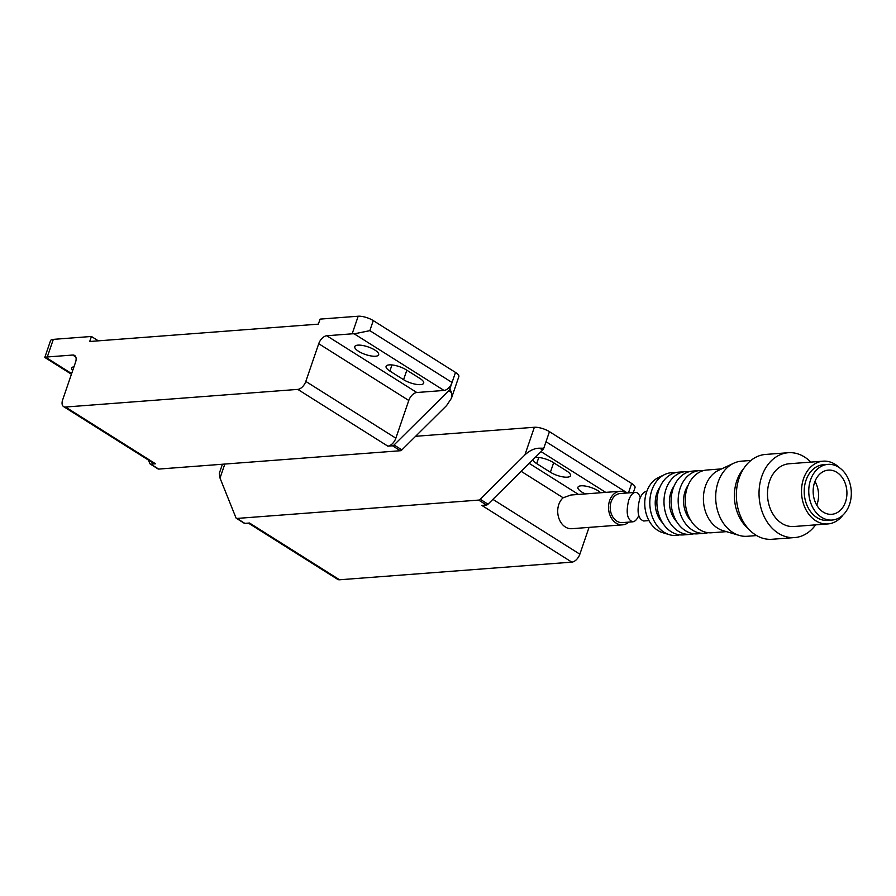 <?xml version="1.0" encoding="UTF-8"?>
<svg xmlns="http://www.w3.org/2000/svg" width="896" height="896" viewBox="0 0 896 896"><rect width="100%" height="100%" fill="white"/><g stroke="black" fill="none" stroke-linecap="round" stroke-linejoin="round"><path stroke-width="1.34" d="M585.379 493.92A12.622 4.021 18.9 0 1 577.931 487.278A12.622 4.021 18.9 0 1 581.067 485.811A12.622 4.021 18.9 0 1 600.645 492.755M535.058 457.554A12.622 4.021 18.9 0 1 536.043 457.43A12.622 4.021 18.9 0 1 553.022 462.358L566.72 470.994A12.622 4.021 18.9 0 1 570.494 475.709A12.622 4.021 18.9 0 1 567.358 477.176A12.622 4.021 18.9 0 1 550.39 472.237L536.682 463.602A12.622 4.021 18.9 0 1 532.885 459.715M622.619 524.843L571.805 528.696A16.834 12.802 -94.3 0 1 558.79 504.515A16.834 12.802 -94.3 0 1 563.147 497.784L570.864 495.018L620.066 491.277A16.834 12.802 85.7 0 0 609.605 500.662A16.834 12.802 85.7 0 0 622.619 524.843A16.834 12.802 85.7 0 0 628.813 522.122M626.606 493.035A16.834 12.802 85.7 0 0 620.066 491.277M638.725 515.682C637 519.49 635.029 521.539 632.789 521.819L622.451 522.603A14.582 11.099 -94.3 0 1 611.162 501.648A14.582 11.099 -94.3 0 1 620.245 493.517L635.309 492.374C637.526 492.318 639.173 494.088 640.259 497.683M632.789 521.819C627.144 519.758 625.778 512.59 628.678 500.315C630.459 495.421 632.666 492.778 635.309 492.374M589.03 527.397L579.858 554.187A8.411 4.76 122.2 0 1 571.838 562.139L481.79 505.378L486.483 505.03A2.8 1.59 -57.8 0 0 488.018 504.19L542.64 450.038A2.8 1.59 -57.8 0 0 543.782 448.224L539.694 448.19C534.643 448.179 529.715 450.43 524.888 454.933L480.189 499.251A2.8 1.59 122.2 0 1 478.654 500.091L236.981 518.437A2.8 1.59 122.2 0 1 236.354 518.302A2.8 1.59 122.2 0 1 235.95 517.798L220.024 478.083L219.296 473.39L222.421 464.24M236.354 518.302L244.182 523.23A2.8 1.59 -57.8 0 0 244.821 523.376L249.514 523.018L339.55 579.779A8.411 4.76 122.2 0 1 337.646 579.354L248.416 523.107M339.55 579.779L571.838 562.139M415.61 436.296L534.363 427.269A11.222 3.573 18.9 0 1 549.45 431.659L543.782 448.224M549.45 431.659L631.669 483.482A11.222 3.573 18.9 0 1 635.018 487.67L633.36 492.52M72.677 370.597A12.622 4.021 18.9 0 1 71.691 368.099A12.622 4.021 18.9 0 1 73.998 366.733M375.525 356.238A12.622 4.021 18.9 0 1 361.738 353.024A12.622 4.021 18.9 0 1 354.782 346.606A12.622 4.021 18.9 0 1 357.907 345.139A12.622 4.021 18.9 0 1 371.706 348.354A12.622 4.021 18.9 0 1 378.661 354.782A12.622 4.021 18.9 0 1 375.525 356.238M389.872 371.056A12.622 4.021 18.9 0 1 386.098 366.341A12.622 4.021 18.9 0 1 389.234 364.885A12.622 4.021 18.9 0 1 406.202 369.813L419.91 378.448A12.622 4.021 18.9 0 1 423.685 383.163A12.622 4.021 18.9 0 1 420.549 384.619A12.622 4.021 18.9 0 1 403.581 379.691L389.872 371.056L391.966 364.941M71.422 374.237L44.811 357.459L45.73 357.269A11.222 3.573 18.9 0 1 47.298 356.966L72.699 355.04A8.411 4.76 122.2 0 1 74.603 355.466A8.411 4.76 122.2 0 1 75.555 362.174L62.642 399.896A8.411 4.76 -57.8 0 0 63.605 406.605L153.642 463.366A8.411 4.76 -57.8 0 0 155.546 463.792L150.853 464.15A2.8 1.59 122.2 0 1 150.226 464.005L158.054 468.944A2.8 1.59 -57.8 0 0 158.682 469.078L400.355 450.733A2.8 1.59 -57.8 0 0 401.89 449.893L446.589 405.574L451.427 398.283L458.842 376.611A11.222 3.573 18.9 0 0 455.493 372.422L373.274 320.6A11.222 3.573 18.9 0 0 358.187 316.221L320.085 319.11L318.36 324.139L89.701 341.499L91.426 336.47L98.358 340.85M44.8 357.426L50.534 340.67A11.222 3.573 18.9 0 1 53.323 339.371L91.426 336.47M63.605 406.605A8.411 4.76 -57.8 0 0 65.509 407.03L155.546 463.792M297.786 389.39A8.411 4.76 -57.8 0 0 305.816 381.427L318.73 343.706A8.411 4.76 122.2 0 1 326.76 335.754L352.162 333.816A11.222 3.573 18.9 0 1 354.222 333.838L369.835 330.658L452.043 382.491A8.411 4.76 122.2 0 1 444.024 390.443L416.797 392.515A8.411 4.76 -57.8 0 0 408.778 400.467L395.853 438.189A8.411 4.76 122.2 0 1 387.834 446.152L297.786 389.39L65.509 407.03M455.493 372.422L449.826 388.987A2.8 1.59 122.2 0 1 448.683 390.813L394.061 444.965A2.8 1.59 122.2 0 1 392.526 445.794L387.834 446.152M150.226 464.005A2.8 1.59 122.2 0 1 149.822 463.512L148.456 460.096M451.427 398.283L451.618 392.661L449.826 388.987M679.706 534.834A31.461 23.934 -94.3 0 1 669.29 534.666A31.461 23.934 -94.3 0 1 651.84 490.235A31.461 23.934 -94.3 0 1 664.72 474.522A31.461 23.934 -94.3 0 1 674.99 472.786M669.29 534.666L662.581 532.627A28.806 21.918 -94.3 0 1 646.61 491.949A28.806 21.918 -94.3 0 1 658.403 477.557L664.72 474.522M662.626 522.906A24.371 18.547 -94.3 0 1 656.79 493.36A24.371 18.547 -94.3 0 1 659.915 487.155M693.874 533.758A31.461 23.934 -94.3 0 1 690.357 534.374A31.461 23.934 -94.3 0 1 666.019 489.16A31.461 23.934 -94.3 0 1 685.597 471.632A31.461 23.934 -94.3 0 1 689.17 471.71M690.357 534.374L683.267 534.912A31.461 23.934 -94.3 0 1 658.93 489.698A31.461 23.934 -94.3 0 1 678.507 472.17L685.597 471.632M676.805 521.83A24.371 18.547 -94.3 0 1 670.97 492.274A24.371 18.547 -94.3 0 1 674.094 486.08M708.053 532.683A31.461 23.934 -94.3 0 1 704.536 533.299A31.461 23.934 -94.3 0 1 680.198 488.085A31.461 23.934 -94.3 0 1 699.776 470.557A31.461 23.934 -94.3 0 1 703.349 470.635M704.536 533.299L697.446 533.837A31.461 23.934 -94.3 0 1 673.109 488.622A31.461 23.934 -94.3 0 1 692.686 471.094L699.776 470.557M690.984 520.755A24.371 18.547 -94.3 0 1 685.149 491.198A24.371 18.547 -94.3 0 1 688.274 485.005M756.638 535.562L747.253 536.278A37.666 28.661 -94.3 0 1 739.234 535.405L723.072 530.656A31.461 23.934 -94.3 0 1 705.432 486.17A31.461 23.934 -94.3 0 1 718.502 470.366L733.757 463.221A37.666 28.661 -94.3 0 1 741.552 461.16L750.938 460.443M726.41 531.642L711.626 532.762A31.461 23.934 -94.3 0 1 687.288 487.547A31.461 23.934 -94.3 0 1 706.866 470.019L721.638 468.888M739.234 535.405A37.666 28.661 -94.3 0 1 718.11 482.149A37.666 28.661 -94.3 0 1 733.757 463.221M748.406 528.774A37.666 28.661 -94.3 0 1 736.826 480.726A37.666 28.661 -94.3 0 1 743.814 468.406M815.584 524.866A42.538 32.368 -94.3 0 1 794.696 537.566A42.538 32.368 -94.3 0 1 761.779 476.426A42.538 32.368 -94.3 0 1 788.256 452.726A42.538 32.368 -94.3 0 1 810.813 462.123M794.696 537.566L772.005 539.28A42.538 32.368 -94.3 0 1 739.099 478.15A42.538 32.368 -94.3 0 1 765.565 454.44L788.256 452.726M842.923 515.088A31.461 23.934 -94.3 0 1 827.882 523.936A31.461 23.934 -94.3 0 1 803.544 478.71A31.461 23.934 -94.3 0 1 823.11 461.182A31.461 23.934 -94.3 0 1 839.317 467.656M827.882 523.936L793.856 526.512A31.461 23.934 -94.3 0 1 769.518 481.298A31.461 23.934 -94.3 0 1 789.085 463.77L823.11 461.182M849.52 504.493A27.922 21.246 -94.3 0 1 832.149 520.05A27.922 21.246 -94.3 0 1 810.555 479.931A27.922 21.246 -94.3 0 1 827.915 464.374A27.922 21.246 -94.3 0 1 849.52 504.493M832.149 520.05L827.613 520.397A27.922 21.246 -94.3 0 1 806.008 480.278A27.922 21.246 -94.3 0 1 823.379 464.722L827.915 464.374M814.957 481.421A22.154 16.856 -94.3 0 1 817.141 504.112A22.154 16.856 -94.3 0 1 816.76 505.165M814.576 482.462A22.154 16.856 -94.3 0 1 828.352 470.12A22.154 16.856 -94.3 0 1 845.499 501.962A22.154 16.856 -94.3 0 1 831.712 514.304A22.154 16.856 -94.3 0 1 814.576 482.462M646.766 491.501L646.195 491.546C643.552 491.949 641.346 494.592 639.565 499.486C636.664 511.773 638.042 518.941 643.675 520.99L648.973 520.587M521.17 471.33L563.147 497.784M492.89 499.363L579.858 554.187M553.638 462.75L550.39 472.237M538.776 457.486L536.682 463.602M541.05 451.618L605.707 492.374M529.2 463.366L578.491 494.435M546.011 441.717L627.323 492.979M478.654 500.091L486.483 505.03M236.981 518.437L244.821 523.376M480.189 499.251L488.018 504.19M539.694 448.19L542.64 450.038M631.669 483.482L628.443 492.901M534.363 427.269L524.888 454.933M224.829 464.061L220.024 478.083M406.829 370.205L403.581 379.691M53.323 339.371L47.298 356.966M358.187 316.221L352.162 333.816M326.76 335.754L416.797 392.515M318.73 343.706L408.778 400.467M354.222 333.838L444.024 390.443M305.816 381.427L395.853 438.189M373.274 320.6L369.835 330.658M71.646 373.61L45.73 357.269M75.813 357L72.699 355.04M158.682 469.078L150.853 464.15M400.355 450.733L392.526 445.794M451.618 392.661L448.683 390.813M401.89 449.893L394.061 444.965"/></g></svg>
